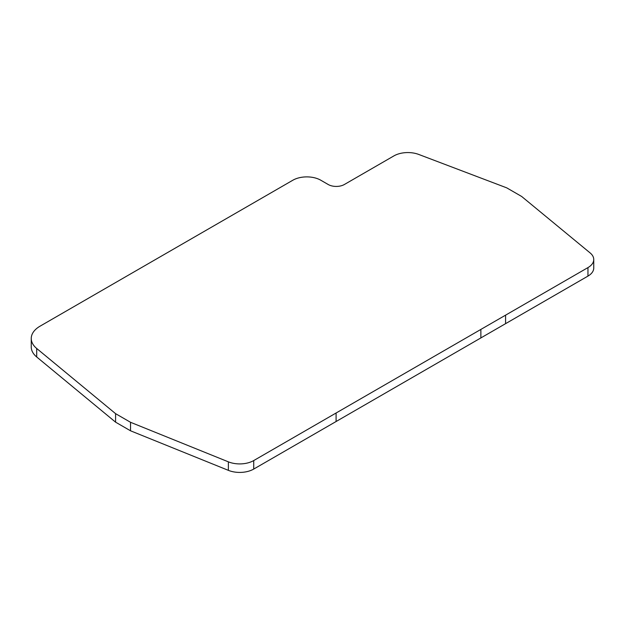 <?xml version="1.0" encoding="UTF-8"?>
<svg xmlns="http://www.w3.org/2000/svg" width="625" height="625" viewBox="0 0 625 625"><rect width="100%" height="100%" fill="white"/><g stroke="black" fill="none" stroke-linecap="round" stroke-linejoin="round"><path stroke-width="0.94" d="M418.742 154.445A19.789 11.43 0 0 0 393.875 155.914L344.383 184.492A11.461 6.617 180 0 1 328.18 184.492L320.812 180.234A19.789 11.43 0 0 0 292.82 180.234L40.102 326.148A30.211 17.438 0 0 0 31.25 338.477A30.211 17.438 0 0 0 36.695 348.469L115.586 413.664L130.539 422.297L228.375 461.844A19.789 11.43 0 0 0 253.727 460.562L587.953 267.602A19.789 11.43 0 0 0 593.75 259.516A19.789 11.43 0 0 0 590.172 252.961L521.664 196.477L506.727 187.852L418.742 154.445M130.539 422.297L130.539 430.797L228.375 470.352A19.789 11.43 0 0 0 253.727 469.07L587.953 276.102A19.789 11.43 0 0 0 593.75 268.023L593.75 259.516M115.586 413.664L115.586 422.164L130.539 430.797M31.25 338.477L31.25 346.984A30.211 17.438 0 0 0 36.695 356.969L115.586 422.164M587.953 267.602L587.953 276.102M505.586 315.156L505.586 323.656M480.867 329.422L480.867 337.93M336.094 413.008L336.094 421.516M253.727 460.562L253.727 469.07M228.375 461.844L228.375 470.352M36.695 348.469L36.695 356.969"/></g></svg>
